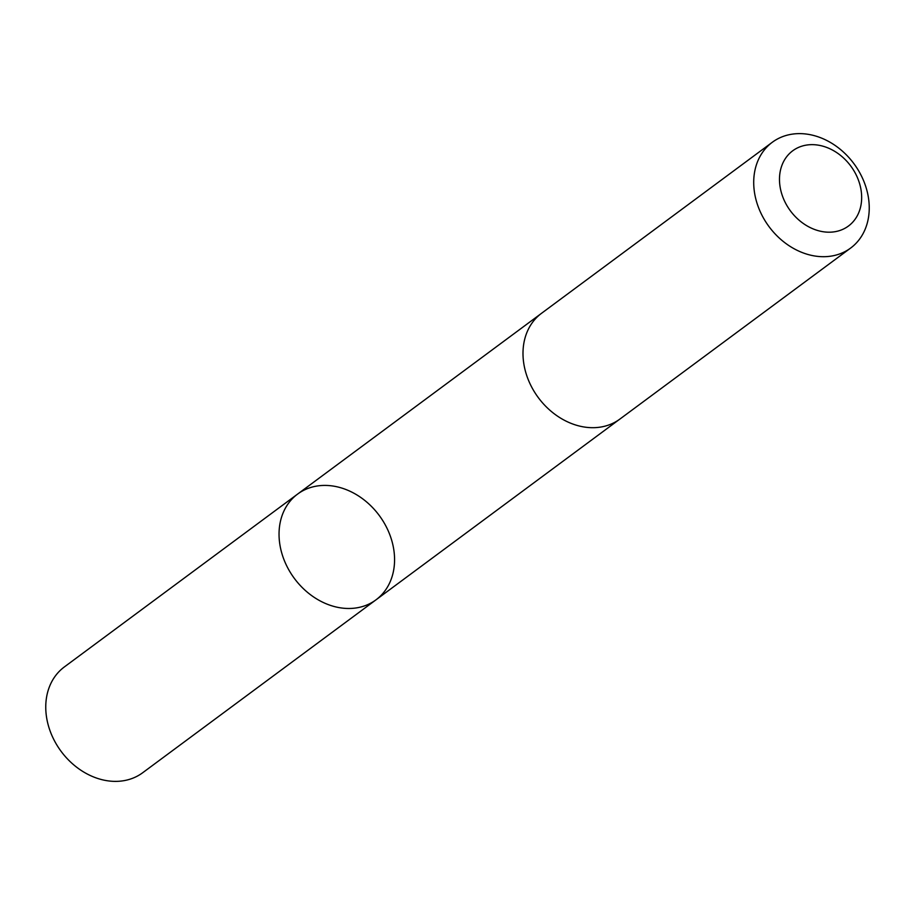 <?xml version="1.0" encoding="UTF-8"?>
<svg xmlns="http://www.w3.org/2000/svg" width="915" height="915" viewBox="0 0 915 915"><rect width="100%" height="100%" fill="white"/><g stroke="black" fill="none" stroke-linecap="round" stroke-linejoin="round"><path stroke-width="1.37" d="M294.973 496.193A65.811 52.841 -126.5 0 1 297.615 494.077A65.811 52.841 -126.5 0 1 379.256 515.488A65.811 52.841 -126.5 0 1 375.996 599.828A65.811 52.841 -126.5 0 1 295.637 580.087A65.811 52.841 -126.5 0 1 294.973 496.193A65.811 52.841 -126.5 0 1 297.615 494.077L64.336 666.955A65.823 52.841 53.5 0 0 61.694 669.082A65.823 52.841 53.5 0 0 62.346 752.976A65.823 52.841 53.5 0 0 142.717 772.718L375.996 599.828A65.811 52.841 -126.5 0 1 295.637 580.087A65.811 52.841 -126.5 0 1 294.973 496.193M772.283 142.282L541.566 313.273A65.823 52.841 53.5 0 0 538.306 397.613A65.823 52.841 53.5 0 0 619.947 419.036L850.664 248.045A65.823 52.841 53.5 0 0 853.306 245.918A65.823 52.841 53.5 0 0 852.654 162.024A65.823 52.841 53.5 0 0 772.283 142.282A65.823 52.841 53.5 0 0 769.023 226.623A65.823 52.841 53.5 0 0 850.664 248.045M850.332 224.518A46.814 37.584 53.5 0 0 830.248 148.939A46.814 37.584 53.5 0 0 781.147 191.795A46.814 37.584 53.5 0 0 850.332 224.518M540.891 313.788L297.615 494.077M619.261 419.528L375.996 599.828"/></g></svg>
